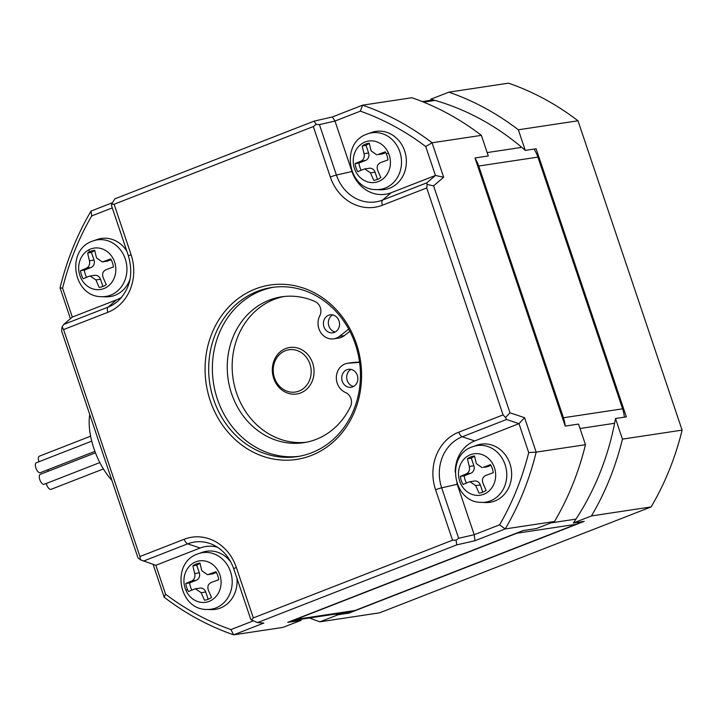 <?xml version="1.0" encoding="UTF-8"?>
<svg xmlns="http://www.w3.org/2000/svg" width="718" height="718" viewBox="0 0 718 718"><rect width="100%" height="100%" fill="white"/><g stroke="black" fill="none" stroke-linecap="round" stroke-linejoin="round"><path stroke-width="1.08" d="M483.142 467.337L486.705 466.915A5.879 5.205 -98.6 0 0 487.693 466.655L483.142 467.337A74.708 6.83 -18.6 0 1 490.538 464.627A18.704 16.55 81.4 0 1 493.248 472.695A74.708 6.83 161.4 0 0 485.853 475.406C482.81 476.923 481.805 479.409 482.855 482.855A74.708 34.168 68.7 0 0 486.131 490.358A18.704 16.55 81.4 0 1 482.747 492.207A18.704 16.55 81.4 0 1 479.597 493.051A18.704 16.55 81.4 0 1 479.041 493.122A74.708 34.168 -111.3 0 1 475.765 485.619L480.324 484.937A5.879 5.205 -98.6 0 0 474.571 481.024L469.949 481.715L475.765 485.619M480.136 492.952L479.041 493.122M100.305 287.254L99.21 287.415A74.708 34.168 -111.3 0 1 95.934 279.921L90.118 276.017L89.194 276.277A74.708 6.83 161.4 0 0 83.234 278.772A18.704 16.55 81.4 0 1 80.524 270.695L84.356 270.121L91.033 267.518A5.879 5.205 -98.6 0 0 94.031 260.069L91.473 252.458A18.704 16.55 81.4 0 1 94.803 250.636M86.6 277.345A18.704 16.55 81.4 0 1 84.356 270.121M487.693 466.655L490.959 465.381M466.431 483.043A18.704 16.55 81.4 0 1 464.187 475.819L470.864 473.216A5.879 5.205 -98.6 0 0 473.871 465.767L471.313 458.165A18.704 16.55 81.4 0 1 474.634 456.334M482.765 492.198L480.324 484.937M473.871 465.767L469.312 466.449A74.708 34.168 -111.3 0 1 467.472 458.739A18.704 16.55 81.4 0 1 470.864 456.89A18.704 16.55 81.4 0 1 474.015 456.047A18.704 16.55 81.4 0 1 474.562 455.975A74.708 34.168 68.7 0 0 476.402 463.684L482.083 467.615M94.031 260.069L89.481 260.751A74.708 34.168 -111.3 0 1 87.641 253.041A18.704 16.55 81.4 0 1 89.454 251.91A18.704 16.55 81.4 0 1 94.184 250.349A18.704 16.55 81.4 0 1 94.731 250.277A74.708 34.168 68.7 0 0 96.571 257.986L102.252 261.917L106.865 261.217A5.879 5.205 -98.6 0 0 107.862 260.948L111.119 259.683M87.641 253.041L91.473 252.458M464.187 475.819L460.355 476.393A18.704 16.55 81.4 0 0 463.074 484.47A74.708 6.83 161.4 0 1 469.025 481.975L469.949 481.715M460.355 476.393A74.708 6.83 -18.6 0 1 466.314 473.898L470.864 473.216M469.312 466.449C469.958 469.967 468.953 472.453 466.314 473.898M467.472 458.739L471.313 458.165M472.3 446.856A28.603 25.301 81.4 0 1 473.027 446.587L476.976 445.205A29.402 26.01 81.4 0 1 510.067 464.151A29.402 26.01 81.4 0 1 494.908 500.976A29.402 26.01 81.4 0 1 485.619 502.537L481.446 502.376C453.031 502.744 445.268 455.822 472.229 446.883L473.027 446.587A28.603 25.301 81.4 0 1 505.23 465.022A28.603 25.301 81.4 0 1 490.475 500.85A28.603 25.301 81.4 0 1 481.446 502.376M102.934 286.5L100.484 279.239A5.879 5.205 -98.6 0 0 94.74 275.326L90.118 276.017M528.717 452.582A272.607 241.14 81.4 0 1 499.584 524.831L474.203 534.73L457.222 484.282L441.669 487.836A40.307 35.658 81.4 0 1 462.266 436.768L506.549 419.491L518.988 423.665L528.717 452.582L536.166 452.134A277.947 245.87 81.4 0 1 505.203 528.933L499.584 524.831M456.101 540.142L456.711 544.899L474.966 540.726L474.203 534.73L458.649 538.285L456.101 540.142L452.546 540.223L435.566 489.775A45.476 40.226 81.4 0 1 458.802 432.164A5.349 2.441 68.7 0 0 462.266 436.768L474.706 440.942L518.988 423.665L524.58 417.696L509.977 412.796L433.6 185.854L443.652 177.238L432.065 142.792L481.365 135.361A277.947 245.87 -98.6 0 0 411.89 97.738L362.59 105.169A277.947 245.87 81.4 0 1 432.065 142.792L425.729 146.544L435.458 175.461L426.896 182.803L427.102 184.445L433.6 185.854M474.706 440.942A34.213 30.264 -98.6 0 0 455.212 472.13M456.89 483.223A34.213 30.264 -98.6 0 0 457.222 484.282M474.966 540.726L505.203 528.933L554.502 521.501A277.947 245.87 -98.6 0 0 585.466 444.702L536.166 452.134L524.58 417.696M506.549 419.491L505.544 417.535L509.977 412.796M585.466 444.702L578.529 424.087L565.219 426.088L474.993 157.987L488.303 155.977L481.365 135.361M427.102 184.445L426.707 187.954L503.085 414.896L505.544 417.535M253.463 620.81L230.936 629.596L233.646 634.838L282.946 627.406L301.048 620.343L287.73 622.353L523.09 530.566L536.4 528.556L554.502 521.501M153.113 564.375L164.171 597.214A277.947 245.87 81.4 0 0 233.646 634.838L263.874 623.044L257.484 622.596L456.711 544.899M426.707 187.954L382.425 205.222A5.349 2.441 -111.3 0 1 382.613 200.071A40.307 35.658 81.4 0 1 336.41 175.057L351.964 171.503A34.213 30.264 -98.6 0 0 391.175 192.729L435.458 175.461L443.652 177.238M114.108 204.244L313.326 126.547L316.18 124.376L314.098 121.136L114.871 198.823L111.568 204.172L114.108 204.244L131.08 254.693A45.476 40.226 81.4 0 1 107.853 312.303L63.57 329.571L62.125 326.78L61.604 330.926L137.982 557.877L140.566 559.869L139.938 556.522L63.57 329.571M452.546 540.223L253.319 617.92L251.488 619.939L257.484 622.596M255.312 288.995A88.197 78.02 81.4 0 1 356.397 343.734A88.197 78.02 81.4 0 1 311.343 455.472A88.197 78.02 81.4 0 1 210.257 400.734A88.197 78.02 81.4 0 1 255.312 288.995M301.048 620.343A265.66 234.992 81.4 0 1 298.473 619.643M250.869 619.311L251.488 619.939M550.912 522.901L575.953 519.123A265.66 234.992 -98.6 0 0 614.608 423.279L580.018 428.493M351.964 171.503L334.983 121.055L332.353 116.962L362.59 105.169L360.364 111.155A272.607 241.14 81.4 0 1 425.729 146.544M382.425 205.222A45.476 40.226 81.4 0 1 330.307 176.996A5.349 0.485 -18.6 0 1 336.41 175.057L319.429 124.609L334.983 121.055L360.364 111.155M371.718 132.426A29.402 26.01 81.4 0 1 404.799 151.372A29.402 26.01 81.4 0 1 389.641 188.197A29.402 26.01 81.4 0 1 380.361 189.758L376.187 189.597A28.603 25.301 81.4 0 0 385.216 188.071A28.603 25.301 81.4 0 0 399.962 152.243A28.603 25.301 81.4 0 0 367.769 133.808L371.718 132.426M112.475 202.709L91.033 211.074L91.716 215.921L112.286 207.897M332.353 116.962L314.098 121.136M487.154 152.575L521.753 147.361A265.66 234.992 -98.6 0 0 435.045 100.403L423.602 102.127M475.163 158.507A32.068 28.37 81.4 0 1 478.735 166.029L563.45 417.75A32.068 28.37 81.4 0 1 565.183 425.989M534.004 149.084A32.068 28.37 81.4 0 1 537.899 157.107L622.614 408.829A32.068 28.37 81.4 0 1 624.355 417.176M319.429 124.609L316.18 124.376M111.658 205.635L111.568 204.172M131.08 254.693A5.349 0.485 161.4 0 0 128.477 256.03C133.512 273.944 130.129 288.851 118.326 300.734A40.307 35.658 81.4 0 1 108.041 307.151L63.749 324.428L62.125 326.78M230.936 629.596A272.607 241.14 81.4 0 1 165.571 594.199L155.842 565.29L140.566 559.869M257.394 291.329A85.523 75.65 81.4 0 1 271.808 287.478A85.523 75.65 81.4 0 1 357.743 352.493A85.523 75.65 81.4 0 1 311.72 452.762A85.523 75.65 81.4 0 1 297.315 456.612A85.523 75.65 81.4 0 1 211.37 391.597A85.523 75.65 81.4 0 1 257.394 291.329M107.862 260.948L103.302 261.639A74.708 6.83 -18.6 0 1 110.698 258.929A18.704 16.55 81.4 0 1 113.417 266.997A74.708 6.83 161.4 0 0 106.022 269.708C102.97 271.224 101.974 273.711 103.015 277.157A74.708 34.168 68.7 0 0 106.3 284.651A18.704 16.55 81.4 0 1 104.487 285.782A18.704 16.55 81.4 0 1 99.757 287.344A18.704 16.55 81.4 0 1 99.21 287.415M91.033 211.074A277.947 245.87 81.4 0 0 60.061 287.873L70.436 318.693M164.171 597.214L165.571 594.199M217.563 547.278A34.213 30.264 -98.6 0 0 200.134 548.022L187.694 543.84L143.412 561.117M155.842 565.29L200.134 548.022M197.728 553.937A28.603 25.301 81.4 0 1 198.455 553.668L202.404 552.286A29.402 26.01 81.4 0 1 230.9 562.176M236.94 578.295A29.402 26.01 81.4 0 1 220.336 608.047A29.402 26.01 81.4 0 1 211.047 609.618L206.874 609.456C178.459 609.824 170.696 562.903 197.656 553.964L198.455 553.668A28.603 25.301 81.4 0 1 230.657 572.102A28.603 25.301 81.4 0 1 215.903 607.931A28.603 25.301 81.4 0 1 206.874 609.456M580.772 521.869A32.068 28.37 81.4 0 1 576.042 524.302L355.069 610.48A32.068 28.37 81.4 0 1 349.666 611.924L292.298 620.576M519.931 531.796A32.068 28.37 81.4 0 1 516.888 533.223L295.906 619.401A32.068 28.37 81.4 0 1 292.729 620.406M521.753 147.361A265.66 234.992 81.4 0 1 525.28 150.403L518.342 129.787L577.999 120.786L682.1 430.127L622.443 439.129L615.505 418.504A265.66 234.992 81.4 0 1 614.608 423.279M575.953 519.123A265.66 234.992 81.4 0 1 573.377 522.982L591.479 515.928L651.127 506.926L379.58 612.831L319.923 621.824A277.947 245.87 81.4 0 1 309.548 617.974M622.443 439.129A277.947 245.87 81.4 0 1 591.479 515.928M577.999 120.786A277.947 245.87 81.4 0 0 508.515 83.162L448.867 92.155L430.764 99.219A265.66 234.992 81.4 0 1 435.045 100.403M448.867 92.155A277.947 245.87 81.4 0 1 518.342 129.787M615.505 418.504L626.356 416.871L536.122 148.77L525.28 150.403M107.853 312.303A5.349 2.441 -111.3 0 1 108.041 307.151L116.603 299.81A34.213 30.264 -98.6 0 0 121.746 297.153M63.749 324.428L72.312 317.087L62.583 288.169A272.607 241.14 81.4 0 1 91.716 215.921M116.603 299.81L72.312 317.087M273.657 287.227A85.523 75.65 -98.6 0 0 261.092 290.772A85.523 75.65 -98.6 0 0 214.826 390.018A85.523 75.65 -98.6 0 0 299.155 456.307M51.301 489.218A5.349 2.441 -111.3 0 1 51.077 489.335A5.349 2.441 -111.3 0 1 50.834 489.398A5.349 2.441 -111.3 0 1 46.32 483.456M319.923 621.824L338.025 614.77A265.66 234.992 81.4 0 1 335.441 614.07M60.061 287.873L62.583 288.169M89.732 414.501A48.106 21.998 68.7 0 0 111.891 480.351M345.555 612.544L348.867 613.136L584.219 521.349L573.377 522.982M338.025 614.77L348.867 613.136M682.1 430.127A277.947 245.87 81.4 0 1 651.127 506.926M44.435 484.156A5.349 2.441 -111.3 0 1 44.211 484.273A5.349 2.441 -111.3 0 1 43.969 484.345A5.349 2.441 -111.3 0 1 39.894 479.929A5.349 2.441 -111.3 0 1 40.325 474.32L95.467 452.816M92.469 241.158A28.603 25.301 81.4 0 1 93.196 240.889L97.145 239.507A29.402 26.01 81.4 0 1 126.853 251.183M130.102 278.979A29.402 26.01 81.4 0 1 115.068 295.269A29.402 26.01 81.4 0 1 105.788 296.839L101.615 296.678C73.2 297.046 65.437 250.124 92.398 241.185L93.196 240.889A28.603 25.301 81.4 0 1 125.39 259.324A28.603 25.301 81.4 0 1 110.644 295.152A28.603 25.301 81.4 0 1 101.615 296.678M359.592 362.393L348.463 363.191A15.186 13.436 81.4 0 0 347.539 363.29A15.186 13.436 81.4 0 0 336.374 376.582A15.186 13.436 81.4 0 0 345.511 392.477A9.89 8.751 81.4 0 1 350.465 406.657A73.766 65.248 81.4 0 1 303.687 442.701A73.766 65.248 81.4 0 1 228.162 379.49A73.766 65.248 81.4 0 1 281.68 296.821A73.766 65.248 81.4 0 1 315.112 301.587A9.89 8.751 81.4 0 1 319.743 315.893A15.186 13.436 -98.6 0 0 320.443 332.075A15.186 13.436 -98.6 0 0 333.735 338.833A15.186 13.436 -98.6 0 0 339.434 336.356L348.697 329.104M346.92 369.725A9.083 8.042 81.4 0 1 348.454 369.321A9.083 8.042 81.4 0 1 357.582 376.223A9.083 8.042 81.4 0 1 352.691 386.876A9.083 8.042 81.4 0 1 351.165 387.289A9.083 8.042 81.4 0 1 342.028 380.378A9.083 8.042 81.4 0 1 346.92 369.725M334.355 332.398A9.083 8.042 81.4 0 1 332.829 332.802A9.083 8.042 81.4 0 1 323.692 325.9A9.083 8.042 81.4 0 1 328.584 315.247A9.083 8.042 81.4 0 1 330.118 314.834A9.083 8.042 81.4 0 1 339.246 321.745A9.083 8.042 81.4 0 1 334.355 332.398M377.874 154.558L381.438 154.137A5.879 5.205 -98.6 0 0 382.434 153.876L377.874 154.558A74.708 6.83 -18.6 0 1 385.27 151.848A18.704 16.55 81.4 0 1 386.338 153.93A18.704 16.55 81.4 0 1 387.989 159.917A74.708 6.83 161.4 0 0 380.594 162.627C377.542 164.144 376.546 166.63 377.587 170.076A74.708 34.168 68.7 0 0 380.872 177.579A18.704 16.55 81.4 0 1 374.329 180.263A18.704 16.55 81.4 0 1 373.782 180.344A74.708 34.168 -111.3 0 1 370.506 172.841L375.056 172.158A5.879 5.205 -98.6 0 0 369.312 168.245L364.69 168.936L370.506 172.841M361.172 170.265A18.704 16.55 81.4 0 1 358.928 163.04L355.096 163.614A18.704 16.55 81.4 0 0 356.738 169.61A18.704 16.55 81.4 0 0 357.806 171.692A74.708 6.83 161.4 0 1 363.766 169.197L364.69 168.936M349.872 331.303L344.362 335.611A15.186 13.436 81.4 0 1 338.663 338.088L333.735 338.833M347.539 363.29L352.475 362.545A15.186 13.436 81.4 0 1 353.4 362.446L359.538 362.007M284.157 296.507A73.766 65.248 -98.6 0 0 233.09 378.754A73.766 65.248 -98.6 0 0 306.137 442.279M350.985 369.393A9.083 8.042 -98.6 0 0 346.785 378.763A9.083 8.042 -98.6 0 0 353.561 386.472M332.649 314.906A9.083 8.042 -98.6 0 0 328.449 324.276A9.083 8.042 -98.6 0 0 335.225 331.994M205.563 600.033L204.477 600.194A74.708 34.168 -111.3 0 1 201.193 592.7L195.377 588.796L194.452 589.056A74.708 6.83 161.4 0 0 188.502 591.551A18.704 16.55 81.4 0 1 187.434 589.469A18.704 16.55 81.4 0 1 185.782 583.474A74.708 6.83 -18.6 0 1 191.742 580.979L196.292 580.297A5.879 5.205 -98.6 0 0 199.299 572.847L196.741 565.237A18.704 16.55 81.4 0 1 200.062 563.415M199.299 572.847L194.74 573.529C195.386 577.048 194.381 579.525 191.742 580.979M194.74 573.529A74.708 34.168 -111.3 0 1 192.9 565.82A18.704 16.55 81.4 0 1 199.442 563.127A18.704 16.55 81.4 0 1 199.99 563.056A74.708 34.168 68.7 0 0 201.83 570.765L207.511 574.696L212.133 573.996A5.879 5.205 -98.6 0 0 213.12 573.727L216.387 572.461M213.12 573.727L207.511 574.696M208.57 574.418A74.708 6.83 -18.6 0 1 215.965 571.707A18.704 16.55 81.4 0 1 217.033 573.781A18.704 16.55 81.4 0 1 218.676 579.776A74.708 6.83 161.4 0 0 211.28 582.486C208.238 584.003 207.233 586.489 208.283 589.936A74.708 34.168 68.7 0 0 211.559 597.439A18.704 16.55 81.4 0 1 205.025 600.122A18.704 16.55 81.4 0 1 204.477 600.194M382.434 153.876L385.692 152.602M376.824 154.837L371.134 150.906A74.708 34.168 68.7 0 1 369.303 143.196A18.704 16.55 81.4 0 0 368.747 143.268A18.704 16.55 81.4 0 0 362.213 145.96L366.045 145.386A18.704 16.55 81.4 0 1 369.375 143.555M358.928 163.04L365.606 160.437A5.879 5.205 -98.6 0 0 368.603 152.988L366.045 145.386M368.603 152.988L364.053 153.67A74.708 34.168 -111.3 0 1 362.213 145.96M364.053 153.67C364.69 157.188 363.694 159.674 361.046 161.119L365.606 160.437M355.096 163.614A74.708 6.83 -18.6 0 1 361.046 161.119M374.877 180.173L373.782 180.344M377.497 179.419L375.056 172.158M89.481 260.751C90.118 264.269 89.122 266.746 86.474 268.2L91.033 267.518M300.654 392.943A23.514 20.804 81.4 0 1 273.702 378.35A23.514 20.804 81.4 0 1 285.719 348.553A23.514 20.804 81.4 0 1 312.671 363.146A23.514 20.804 81.4 0 1 300.654 392.943M185.782 583.474L189.615 582.899L196.292 580.297M191.859 590.124A18.704 16.55 81.4 0 1 189.615 582.899M208.193 599.279L205.752 592.018A5.879 5.205 -98.6 0 0 199.999 588.105L195.377 588.796M285.405 350.716A21.378 18.91 81.4 0 1 309.916 363.99A21.378 18.91 81.4 0 1 298.993 391.077A21.378 18.91 81.4 0 1 274.482 377.803A21.378 18.91 81.4 0 1 285.405 350.716M192.9 565.82L196.741 565.237M48.806 471.008A5.349 2.441 -111.3 0 1 47.496 469.868M103.302 261.639L102.252 261.917M38.934 461.737A5.349 2.441 -111.3 0 1 39.382 456.172L90.621 436.185M40.531 472.552A5.349 2.441 -111.3 0 1 40.307 472.677A5.349 2.441 -111.3 0 1 40.064 472.74A5.349 2.441 -111.3 0 1 35.9 468.064A5.349 2.441 -111.3 0 1 36.421 462.715L91.733 441.139M80.524 270.695A74.708 6.83 -18.6 0 1 86.474 268.2M470.434 454.736A20.948 18.533 81.4 0 1 494.442 467.732A20.948 18.533 81.4 0 1 483.744 494.28A20.948 18.533 81.4 0 1 459.726 481.275A20.948 18.533 81.4 0 1 470.434 454.736M435.566 489.775A5.349 0.485 -18.6 0 1 441.669 487.836L458.649 538.285M458.802 432.164L503.085 414.896M330.307 176.996L313.326 126.547M184.23 539.245A45.476 40.226 81.4 0 1 236.348 567.471A5.349 0.485 161.4 0 0 233.745 568.809C229.706 557.545 222.876 549.557 213.237 544.854A40.307 35.658 81.4 0 0 187.694 543.84A5.349 2.441 -111.3 0 1 184.23 539.245L139.938 556.522M236.348 567.471L253.319 617.92M391.175 192.729L382.613 200.071L426.896 182.803M478.735 166.029L537.899 157.107M622.614 408.829L563.45 417.75M516.888 533.223L576.042 524.302M355.069 610.48L295.906 619.401M367.042 134.078A28.603 25.301 81.4 0 1 367.769 133.808L366.97 134.104C340.009 143.044 347.763 189.965 376.187 189.597M388.402 152.943A20.948 18.533 -98.6 0 0 365.175 141.958A20.948 18.533 -98.6 0 0 354.468 168.497A20.948 18.533 -98.6 0 0 355.248 170.507A20.948 18.533 -98.6 0 0 378.476 181.501A20.948 18.533 -98.6 0 0 388.402 152.943A74.834 10.348 156.1 0 0 386.338 153.93M185.944 590.367A20.948 18.533 -98.6 0 0 209.171 601.352A20.948 18.533 -98.6 0 0 219.87 574.813A20.948 18.533 -98.6 0 0 219.089 572.802A20.948 18.533 -98.6 0 0 195.861 561.808A20.948 18.533 -98.6 0 0 185.944 590.367A74.834 10.348 -23.9 0 1 187.434 589.469M344.362 335.611L339.434 336.356M348.463 363.191L353.4 362.446M95.934 279.921L100.484 279.239M103.904 288.573A20.948 18.533 81.4 0 1 80.263 276.592A20.948 18.533 81.4 0 1 88.835 249.837A20.948 18.533 81.4 0 1 90.603 249.029A20.948 18.533 81.4 0 1 114.243 261.02A20.948 18.533 81.4 0 1 105.672 287.765A20.948 18.533 81.4 0 1 103.904 288.573M201.193 592.7L205.752 592.018M88.835 249.837A74.834 33.333 62.1 0 0 89.454 251.91M128.477 256.03L111.461 205.465M250.761 619.365L233.745 568.809M422.265 101.588L433.34 99.919M51.077 489.335L103.392 468.935M44.211 484.273L99.838 462.58M40.307 472.677L94.929 451.371"/></g></svg>

